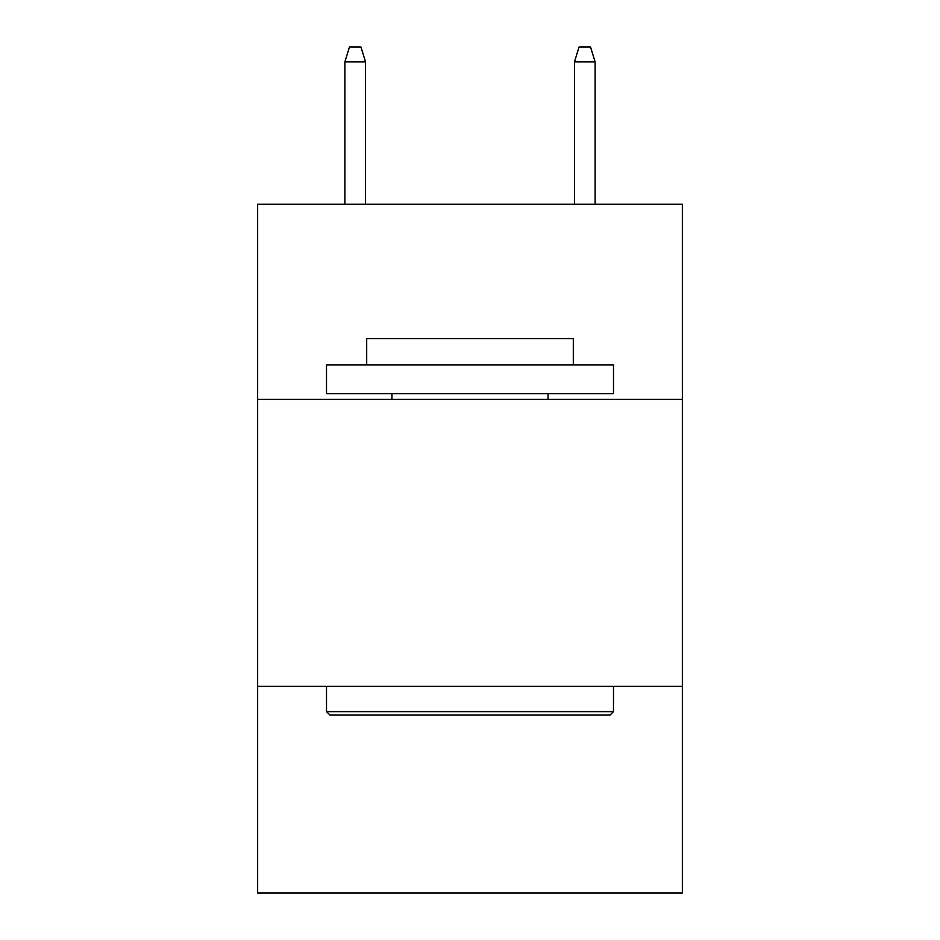 <?xml version="1.0" encoding="UTF-8"?>
<svg xmlns="http://www.w3.org/2000/svg" width="940" height="940" viewBox="0 0 940 940"><rect width="100%" height="100%" fill="white"/><g stroke="black" fill="none" stroke-linecap="round" stroke-linejoin="round"><path stroke-width="1.41" d="M682.358 399.406L682.358 204.262L257.642 204.262L257.642 399.406L682.358 399.406L682.358 893L257.642 893L257.642 399.406M682.358 686.376L257.642 686.376M329.952 715.082L326.509 711.627L613.491 711.627L610.048 715.082L329.952 715.082M613.491 364.967L613.491 393.66L326.509 393.66L326.509 364.967L613.491 364.967M366.694 364.967L366.694 338.565L573.306 338.565L573.306 364.967M613.491 686.376L613.491 711.627M326.509 686.376L326.509 711.627M548.055 393.66L548.055 399.406M391.945 393.66L391.945 399.406M365.543 204.262L365.543 61.923L344.874 61.923L344.874 204.262M344.874 61.923L349.469 47L360.948 47L365.543 61.923M574.457 61.923L579.052 47L590.532 47L595.126 61.923L574.457 61.923L574.457 204.262M595.126 61.923L595.126 204.262"/></g></svg>
